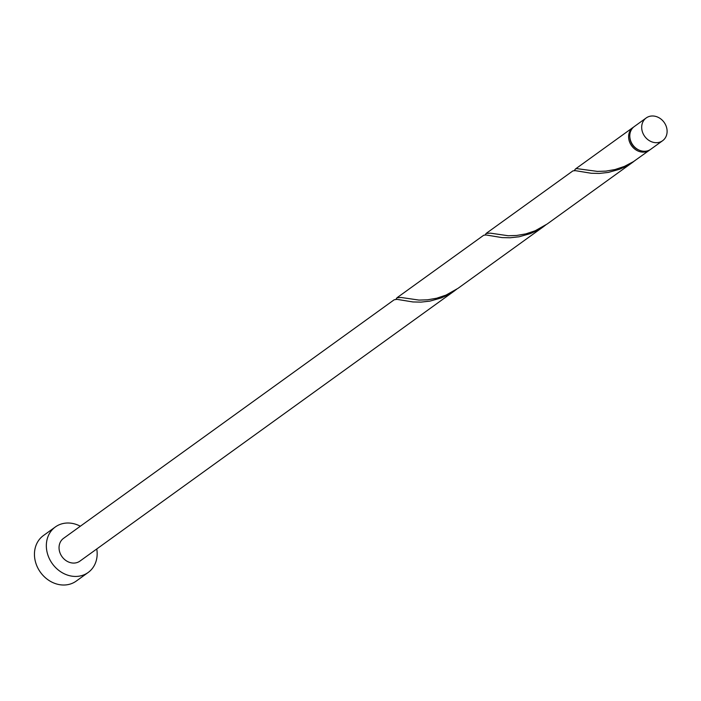 <?xml version="1.0" encoding="UTF-8"?>
<svg xmlns="http://www.w3.org/2000/svg" width="701" height="701" viewBox="0 0 701 701"><rect width="100%" height="100%" fill="white"/><g stroke="black" fill="none" stroke-linecap="round" stroke-linejoin="round"><path stroke-width="1.05" d="M656.39 142.697A14.029 11.961 54.2 0 0 662.611 140.717A14.029 11.961 54.2 0 0 665.95 125.654A14.029 11.961 54.2 0 0 652.403 115.98A14.029 11.961 54.2 0 0 646.191 117.961A14.029 11.961 54.2 0 0 642.843 133.024A14.029 11.961 54.2 0 0 656.39 142.697M662.611 140.717L650.721 149.295A14.029 11.961 -125.8 0 1 644.499 151.276A14.029 11.961 -125.8 0 1 630.953 141.602A14.029 11.961 -125.8 0 1 634.3 126.539L646.191 117.961M80.343 526.223A28.066 23.93 54.2 0 0 67.76 523.007A28.066 23.93 54.2 0 0 55.335 526.968A28.066 23.93 54.2 0 0 48.649 557.085A28.066 23.93 54.2 0 0 75.743 576.441A28.066 23.93 54.2 0 0 88.168 572.48A28.066 23.93 54.2 0 0 96.764 548.979M55.335 526.968L43.444 535.546A28.066 23.93 54.2 0 0 36.759 565.663A28.066 23.93 54.2 0 0 63.852 585.02A28.066 23.93 54.2 0 0 76.278 581.059L88.168 572.48M455.186 290.372L79.958 561.098A14.029 11.961 54.2 0 1 73.745 563.078A14.029 11.961 54.2 0 1 60.198 553.404A14.029 11.961 54.2 0 1 63.546 538.342L394.172 299.791L396.959 299.345L412.88 301.947L420.942 302.122L429.888 301.132L441.236 297.934L448.465 294.595L456.588 289.338M650.107 149.707A14.029 11.961 -125.8 0 1 649.529 150.154A14.029 11.961 -125.8 0 1 643.316 152.135A14.029 11.961 -125.8 0 1 629.77 142.461A14.029 11.961 -125.8 0 1 633.108 127.398A14.029 11.961 -125.8 0 1 633.722 126.986M649.529 150.154L633.432 161.642L624.425 166.391L615.066 169.537L605.883 171.123L597.392 171.394L576.625 168.599L575.372 169.055L574.329 170.606M633.546 161.686L547.201 223.987L535.249 230.734L525.881 233.88L516.698 235.466L508.207 235.746L490.42 233.153L486.187 233.398L572.91 170.886L575.319 170.65L591.241 173.261L599.302 173.427L608.249 172.437L619.596 169.248L626.825 165.909L634.948 160.643M544.37 226.029L458.016 288.33L446.064 295.077L436.705 298.223L427.522 299.809L419.023 300.089L401.235 297.496L397.003 297.75L483.734 235.229L486.143 234.993L502.065 237.604L510.126 237.77L519.073 236.789L530.412 233.591L537.641 230.252L545.764 224.986M486.187 233.398L485.153 234.949M397.003 297.75L395.969 299.292M638.891 150.005A12.627 10.769 -125.8 0 1 629.892 137.536M633.108 127.398L575.372 169.055"/></g></svg>
